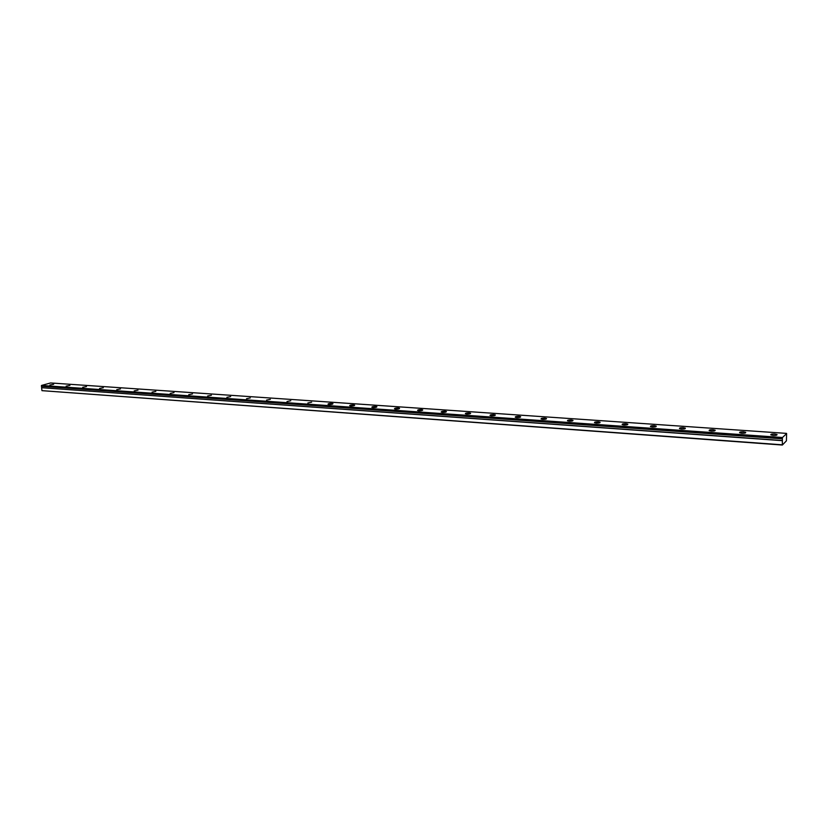<?xml version="1.0" encoding="UTF-8"?>
<svg xmlns="http://www.w3.org/2000/svg" width="828" height="828" viewBox="0 0 828 828"><rect width="100%" height="100%" fill="white"/><g stroke="black" fill="none" stroke-linecap="round" stroke-linejoin="round"><path stroke-width="1.24" d="M782.388 438.695L782.47 437.505L786.6 433.613L786.414 440.838L782.356 445.04L782.388 438.695L41.462 386.293L782.398 438.809M773.197 435.404C776.084 435.466 777.347 435.176 776.995 434.514L774.635 433.996C771.758 433.934 770.495 434.224 770.847 434.886L773.197 435.404M49.877 384.999L53.654 384.285L49.877 384.999M66.136 386.138L69.914 385.413L66.136 386.138M82.697 387.287L86.474 386.562L82.697 387.287M99.546 388.467L103.334 387.732L99.546 388.467M116.727 389.657L120.505 388.922L116.727 389.657M134.219 390.878L138.007 390.133L134.219 390.878M152.052 392.12L155.83 391.375L152.052 392.12M170.216 393.383L174.004 392.627L170.216 393.383M188.732 394.677L192.531 393.911L188.732 394.677M207.621 395.991L211.409 395.225L207.621 395.991M226.872 397.336L230.67 396.56L226.872 397.336M246.516 398.703L250.304 397.926L246.516 398.703M266.544 400.1L270.342 399.313L266.544 400.1M286.985 401.528L290.783 400.731L286.985 401.528M307.85 402.977L311.639 402.18L307.85 402.977M329.14 404.457C331.624 404.468 332.887 404.199 332.939 403.66L331.821 403.402C329.337 403.402 328.074 403.66 328.023 404.209L329.14 404.457M350.886 405.979C353.38 405.979 354.653 405.71 354.674 405.161L353.515 404.902C351.01 404.892 349.747 405.161 349.716 405.71L350.886 405.979M373.086 407.521C375.601 407.531 376.875 407.262 376.875 406.703L375.664 406.434C373.149 406.424 371.886 406.693 371.875 407.252L373.086 407.521M395.753 409.104C398.299 409.115 399.562 408.846 399.551 408.276L398.289 407.997C395.753 407.976 394.49 408.256 394.501 408.815L395.753 409.104M418.927 410.719C421.493 410.729 422.756 410.46 422.715 409.891L421.4 409.591C418.844 409.57 417.581 409.85 417.612 410.419L418.927 410.719M442.597 412.365C445.185 412.385 446.447 412.106 446.395 411.537L445.019 411.226C442.442 411.205 441.179 411.485 441.231 412.054L442.597 412.365M466.795 414.052C469.404 414.072 470.666 413.793 470.594 413.213L469.155 412.893C466.557 412.872 465.295 413.151 465.367 413.731L466.795 414.052M491.532 415.78C494.171 415.801 495.434 415.521 495.33 414.931L493.83 414.6C491.201 414.569 489.948 414.849 490.041 415.439L491.532 415.78M516.838 417.54C519.487 417.571 520.75 417.281 520.626 416.691L519.063 416.339C516.413 416.308 515.151 416.598 515.275 417.188L516.838 417.54M542.713 419.341C545.393 419.372 546.656 419.092 546.501 418.492L544.876 418.119C542.195 418.088 540.932 418.378 541.088 418.978L542.713 419.341M569.188 421.183C571.889 421.224 573.152 420.934 572.976 420.324L571.268 419.941C568.577 419.91 567.315 420.2 567.49 420.8L569.188 421.183M596.284 423.077C599.017 423.118 600.279 422.829 600.072 422.208L598.292 421.814C595.57 421.773 594.307 422.063 594.504 422.673L596.284 423.077M624.022 425.012C626.775 425.054 628.038 424.764 627.81 424.143L625.947 423.719C623.205 423.677 621.942 423.967 622.159 424.588L624.022 425.012M652.433 426.989C655.207 427.031 656.469 426.741 656.221 426.12L654.265 425.675C651.491 425.633 650.228 425.923 650.477 426.555L652.433 426.989M681.527 429.018C684.321 429.07 685.594 428.769 685.315 428.138L683.266 427.683C680.471 427.631 679.208 427.921 679.477 428.562L681.527 429.018M711.335 431.088C714.16 431.15 715.423 430.85 715.123 430.208L712.98 429.732C710.155 429.68 708.892 429.97 709.192 430.612L711.335 431.088M741.878 433.22C744.734 433.282 746.007 432.982 745.676 432.34L743.43 431.843C740.574 431.781 739.311 432.071 739.642 432.723L741.878 433.22M782.294 444.812L41.959 390.65L782.356 445.04M41.462 386.293L41.535 385.444L50.622 382.96L786.538 433.386M41.959 390.65L41.628 387.701L782.356 440.672M782.377 440.527L41.628 387.701M41.648 387.597L41.514 386.376M782.47 437.505L41.535 385.444M782.398 437.877L41.4 385.703"/></g></svg>
